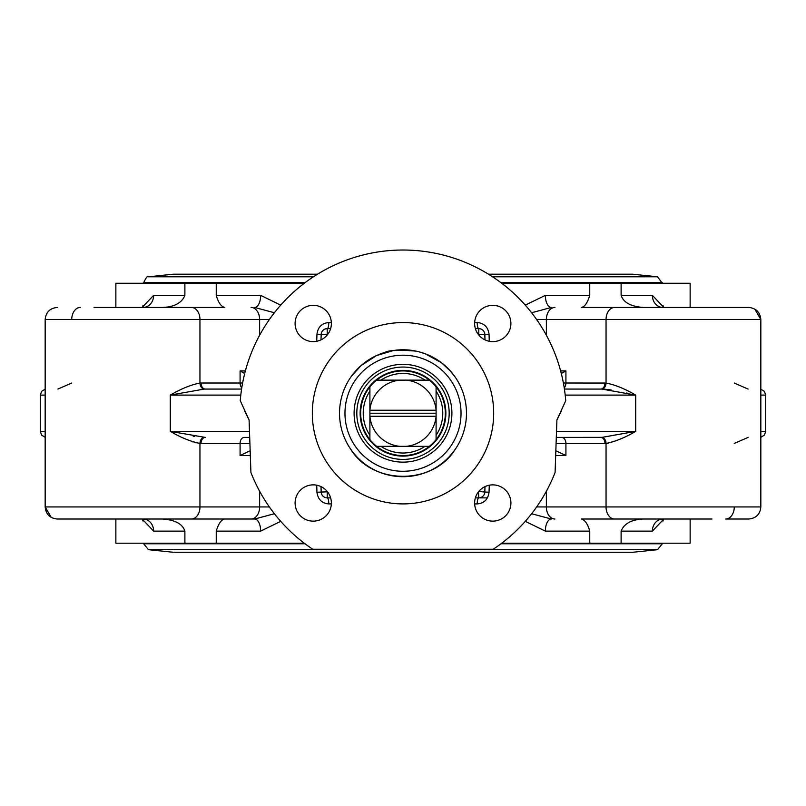 <?xml version="1.0" encoding="UTF-8"?>
<svg xmlns="http://www.w3.org/2000/svg" width="806" height="806" viewBox="0 0 806 806"><rect width="100%" height="100%" fill="white"/><g stroke="black" fill="none" stroke-linecap="round" stroke-linejoin="round"><path stroke-width="1.21" d="M389.882 351.134L384.865 352.413C388.049 350.459 397.237 349.814 412.43 350.469M455.501 377.571L450.604 371.254L441.416 362.71L425.215 353.784L418.979 351.809M416.037 351.114L398.567 349.925M394.869 350.288L392.059 350.721M555.082 472.497A163.215 163.215 0 0 1 493.222 549.249L312.778 549.249A163.215 163.215 0 0 1 250.918 472.497L249.084 419.946L240.269 400.733A163.215 163.215 0 0 1 403 250.021A163.215 163.215 0 0 1 565.731 400.733L556.916 419.946L555.082 472.497M561.339 411.01L556.916 419.946M564.412 389.056L601.84 389.076L635.712 395.101C625.003 388.835 615.109 384.815 606.041 383.041L563.394 383.011M556.09 443.461L565.913 443.461L565.913 455.551L555.838 450.725M242.606 383.011L240.087 383.011L240.087 370.921L244.692 373.521M330.631 328.606L327.226 328.606A6.045 6.045 0 0 0 321.191 334.44L321 339.86M325.1 328.999L327.226 328.606A6.045 6.045 0 0 0 321.191 334.44L327.518 334.651M321 486.612L321.191 492.033A6.045 6.045 0 0 0 327.226 497.866A6.045 1.562 -90 0 1 328.788 503.911L331.347 503.911M489.282 341.27L489.041 334.228L484.809 334.44A6.045 6.045 0 0 0 478.774 328.606L475.369 328.606L478.774 328.606L478.774 334.651L484.809 334.44A6.045 6.045 0 0 0 478.774 328.606A6.045 1.562 -90 0 1 477.212 322.561L474.653 322.561M480.406 328.838L481.434 329.221M484.094 331.79L484.366 332.354M484.487 332.687L484.698 333.493M475.369 497.866L478.774 497.866A6.045 6.045 0 0 0 484.809 492.033L489.041 492.244L489.282 485.202M241.78 387.827A6.045 4.272 -90 0 1 240.087 383.011L201.026 383.011A6.045 4.272 -90 0 0 205.298 389.056L241.588 389.056L204.16 389.076A6.045 4.272 86.8 0 1 199.959 383.041C190.891 384.815 180.997 388.835 170.288 395.101L204.16 389.076M561.631 437.416A6.045 4.272 90 0 1 565.913 443.461L604.974 443.461A6.045 4.272 90 0 0 600.702 437.416L556.301 437.416L603.15 437.356M304.275 283.269L216.25 283.269L216.25 295.359C218.245 302.512 221.066 306.542 224.713 307.449L94.03 307.449M501.725 543.204L589.75 543.204L589.75 531.114C587.755 523.96 584.934 519.93 581.287 519.024L711.97 519.024M274.383 513.724L254.656 519.024L94.03 519.024M269.355 506.934L45.166 506.934C45.892 514.278 49.922 518.308 57.256 519.024L254.656 519.024A12.09 5.995 90 0 1 260.65 531.114L280.72 521.341M536.645 319.539L760.834 319.539C760.108 312.194 756.078 308.164 748.744 307.449L581.287 307.449C584.652 306.935 587.473 302.905 589.75 295.359L589.75 283.269L501.725 283.269M614.585 519.024A12.09 8.554 90 0 1 606.041 506.934L760.834 506.934C760.108 514.278 756.078 518.308 748.744 519.024L725.722 519.024A12.09 8.554 90 0 0 734.266 506.934M145.12 519.245L143.136 519.024A12.09 10.498 -90 0 1 153.634 531.114L184.886 531.114C182.65 524.011 175.245 519.981 162.691 519.024M143.065 521.049L142.158 519.024L153.634 531.114M224.713 519.024C221.338 519.548 218.517 523.578 216.25 531.114L216.25 543.204L304.275 543.204M628.337 519.024L640.589 519.024M525.28 521.341L545.35 531.114A12.09 5.995 -90 0 1 551.344 519.024L531.617 513.724M660.88 519.245L662.864 519.024A12.09 10.498 -90 0 0 652.366 531.114L663.842 519.024L662.935 521.049L662.935 519.024M531.617 312.748L551.344 307.449A12.09 5.995 90 0 1 545.35 295.359L525.28 305.131M660.88 307.227L662.864 307.449A12.09 10.498 90 0 1 652.366 295.359L621.114 295.359C623.501 302.512 630.897 306.542 643.309 307.449M662.935 305.424L663.842 307.449L652.366 295.359M280.72 305.131L260.65 295.359A12.09 5.995 90 0 1 254.656 307.449L274.383 312.748M145.12 307.227L143.136 307.449A12.09 10.498 90 0 0 153.634 295.359L142.158 307.449L143.065 305.424M249.699 437.416L244.369 437.416A6.045 4.272 90 0 0 240.087 443.461L249.91 443.461M201.026 443.461A6.045 4.272 -90 0 1 205.298 437.416L170.288 431.371C180.997 437.638 190.891 441.658 199.959 443.431L240.087 443.461L240.087 455.551L250.334 455.551M748.069 389.056L734.266 383.041M628.337 393.419L626.584 393.016M611.26 390.013L609.185 389.711M608.873 389.671L605.477 389.288M604.933 389.248L601.84 389.076A6.045 4.272 -86.8 0 0 606.041 383.041L606.041 319.539A12.09 8.554 -90 0 1 614.585 307.449M734.266 443.431L748.069 437.416M193.239 436.227L194.578 436.439M196.16 442.857L194.458 442.413M192.977 441.96L191.999 441.628M71.734 383.041L57.931 389.056M621.728 438.393L620.57 438.927M611.26 442.494L610.495 442.695M608.157 443.189L607.2 443.33M606.777 443.371L606.041 443.431C615.109 441.658 625.003 437.638 635.712 431.371L601.84 437.406A6.045 4.272 -93.2 0 1 606.041 443.431L604.974 443.461M643.309 519.024C631.541 519.548 624.146 523.578 621.114 531.114L621.114 543.204L690.138 543.204L690.138 519.024M331.347 322.561L328.788 322.561C321.876 323.135 317.937 327.024 316.96 334.228L321.191 334.44M328.788 322.561A6.045 1.562 -90 0 1 327.226 328.606L327.216 335.024M489.041 334.228C488.053 327.004 484.104 323.115 477.212 322.561M484.507 493.715L483.993 494.864M483.409 495.7L482.613 496.496M316.718 485.202L316.96 492.244C317.937 499.448 321.876 503.337 328.788 503.911M330.631 497.866L327.226 497.866L327.226 491.821L316.96 492.244M487.459 497.866L478.774 497.866A6.045 1.562 -90 0 0 477.212 503.911C484.104 503.357 488.043 499.468 489.041 492.244M250.162 450.725L240.087 455.551M561.308 373.521L565.913 370.921L565.913 383.011A6.045 4.272 -90 0 1 564.22 387.827M600.702 389.056A6.045 4.272 90 0 0 604.974 383.011M316.96 334.228L316.718 341.27M478.784 491.448L484.809 492.033L485 486.612M115.863 519.024L115.863 543.204L184.886 543.204L184.886 531.114M184.886 543.204L216.25 543.204M589.75 543.204L621.114 543.204M162.691 307.449C174.459 306.935 181.854 302.905 184.886 295.359L184.886 283.269L115.863 283.269L115.863 307.449M216.25 283.269L184.886 283.269M249.084 419.946L244.661 411.01M295.097 503.004A18.135 18.135 0 0 1 313.232 484.869A18.135 18.135 0 0 1 331.367 503.004A18.135 18.135 0 0 1 313.232 521.139A18.135 18.135 0 0 1 295.097 503.004M313.232 305.343A18.135 18.135 0 0 1 331.367 323.478A18.135 18.135 0 0 1 313.232 341.613A18.135 18.135 0 0 1 295.097 323.478A18.135 18.135 0 0 1 313.232 305.343M492.768 521.139A18.135 18.135 0 0 1 474.633 503.004A18.135 18.135 0 0 1 492.768 484.869A18.135 18.135 0 0 1 510.903 503.004A18.135 18.135 0 0 1 492.768 521.139M510.903 323.478A18.135 18.135 0 0 1 492.768 341.613A18.135 18.135 0 0 1 474.633 323.478A18.135 18.135 0 0 1 492.768 305.343A18.135 18.135 0 0 1 510.903 323.478M493.675 413.236A90.675 90.675 0 0 1 357.663 491.761A90.675 90.675 0 0 1 357.663 334.712A90.675 90.675 0 0 1 493.675 413.236M339.528 413.236A63.473 63.473 0 0 0 434.736 468.205A63.473 63.473 0 0 0 434.736 358.267A63.473 63.473 0 0 0 339.528 413.236M690.138 307.449L690.138 283.269L621.114 283.269L621.114 295.359M621.114 283.269L589.75 283.269M485 339.86L484.809 334.44M662.331 283.269L657.525 276.78L632.69 274.201L488.486 274.201L632.71 274.201M500.969 543.778L662.331 543.778L657.525 549.702L632.71 552.271L174.6 552.271M432.59 444.247A42.859 42.859 0 0 0 415.06 372.11A42.859 42.859 0 0 0 361.35 423.362A42.859 42.859 0 0 0 432.59 444.247M443.068 455.219A58.032 58.032 0 0 1 344.968 413.236A58.032 58.032 0 0 1 425.83 359.889A58.032 58.032 0 0 1 443.068 455.219M436.761 448.62A48.904 48.904 0 0 0 438.383 379.475A48.904 48.904 0 0 0 369.239 377.863A48.904 48.904 0 0 0 367.617 446.998A48.904 48.904 0 0 0 436.761 448.62M371.123 379.828A46.174 46.174 0 0 1 436.409 381.359A46.174 46.174 0 0 1 434.877 446.645A46.174 46.174 0 0 1 369.591 445.124A46.174 46.174 0 0 1 371.123 379.828M390.91 372.12L390.91 372.684A42.315 42.315 0 0 0 376.634 380.14A42.315 42.315 0 0 1 429.366 380.14A42.315 42.315 0 0 0 415.09 372.684A42.315 42.315 0 0 1 429.366 380.14L406.164 380.14A33.248 33.248 0 0 1 436.096 410.073L436.096 386.87A42.315 42.315 0 0 1 436.096 439.602A42.315 42.315 0 0 0 436.096 386.87A42.315 42.315 0 0 1 436.096 439.602L436.096 416.4A33.248 33.248 0 0 1 406.164 446.333L429.366 446.333A42.315 42.315 0 0 1 376.634 446.333A42.315 42.315 0 0 0 429.366 446.333A42.315 42.315 0 0 1 376.634 446.333A42.315 42.315 0 0 0 403 455.551A42.315 42.315 0 0 1 376.634 446.333L399.836 446.333A33.248 33.248 0 0 1 369.904 416.4L369.904 439.602A42.315 42.315 0 0 1 369.904 386.87A42.315 42.315 0 0 0 369.904 439.602A42.315 42.315 0 0 1 369.904 386.87L369.904 410.073A33.248 33.248 0 0 1 399.836 380.14L376.634 380.14A42.315 42.315 0 0 1 429.366 380.14A42.315 42.315 0 0 0 376.634 380.14A42.315 42.315 0 0 1 390.91 372.684A42.315 42.315 0 0 0 403 455.551A42.315 42.315 0 0 0 415.09 372.684L415.09 372.12M436.096 435.3A39.776 39.776 0 0 0 436.096 391.172M436.096 391.222L436.096 413.236L369.904 413.236L369.904 410.214L436.096 410.214M436.096 413.236L436.096 433.688M425.064 380.14A39.776 39.776 0 0 0 380.936 380.14M380.986 380.14L423.452 380.14M369.904 435.25L369.904 413.236M369.904 410.214L369.904 392.784M436.096 416.259L369.904 416.259M382.548 446.333L425.014 446.333M380.936 446.333A39.776 39.776 0 0 0 425.064 446.333M369.904 391.172A39.776 39.776 0 0 0 369.904 435.3M351.335 450.111L350.499 448.902C372.513 485.424 433.487 485.424 455.501 448.902M351.335 376.362L361.058 365.592L376.573 355.527L393.882 350.419L401.408 349.784L410.546 350.217M478.774 497.866L478.482 491.821M71.734 319.539A12.09 8.554 -90 0 1 80.278 307.449M251.079 519.024A12.09 8.554 -90 0 0 259.633 506.934L259.633 491.237M191.415 519.024A12.09 8.554 -90 0 0 199.959 506.934L199.959 443.431A6.045 4.272 93.2 0 1 204.16 437.406M51.231 517.412L45.166 506.934L45.166 319.539L259.633 319.539A12.09 8.554 -90 0 0 251.079 307.449M201.026 383.011L199.959 383.041L199.959 319.539A12.09 8.554 -90 0 0 191.415 307.449M546.367 335.236L546.367 319.539A12.09 8.554 -90 0 1 554.921 307.449M606.041 443.431L606.041 506.934L546.367 506.934A12.09 8.554 90 0 0 554.921 519.024M249.487 431.371L170.288 431.371L170.288 395.101L240.793 395.101M216.25 531.114L260.65 531.114M546.367 491.237L546.367 506.934L536.645 506.934M545.35 531.114L589.75 531.114M259.633 335.236L259.633 319.539L269.355 319.539M556.513 431.371L635.712 431.371L635.712 395.101L565.207 395.101M760.834 395.101L765.7 395.101L764.4 391.363L760.834 389.177M765.7 395.101L765.7 431.371L760.834 431.371M45.166 431.371L40.3 431.371L41.6 435.119L45.166 437.305M40.3 431.371L40.3 395.101L45.166 395.101M621.114 531.114L652.366 531.114M474.653 503.911L477.212 503.911M565.913 370.921L560.633 370.921M245.367 370.921L240.087 370.921M555.666 455.551L565.913 455.551M184.886 295.359L153.634 295.359M260.65 295.359L216.25 295.359M589.75 295.359L545.35 295.359M173.29 274.201L317.514 274.201L173.29 274.201L148.475 276.78L313.463 276.78M492.537 276.78L657.525 276.78M148.475 276.78C147.689 275.511 146.088 277.486 143.669 282.694L305.031 282.694M500.969 282.694L662.331 282.694M173.29 552.271L148.475 549.702L657.525 549.702M148.475 549.702L143.669 543.778L305.031 543.778M403 455.551A42.315 42.315 0 0 0 429.366 446.333A42.315 42.315 0 0 1 403 455.551M436.096 439.602A42.315 42.315 0 0 0 436.096 386.87A42.315 42.315 0 0 1 436.096 439.602M369.904 386.87A42.315 42.315 0 0 0 369.904 439.602A42.315 42.315 0 0 1 369.904 386.87M45.166 319.539C45.892 312.194 49.922 308.164 57.256 307.449C49.922 308.164 45.892 312.194 45.166 319.539M748.744 519.024C756.078 518.308 760.108 514.278 760.834 506.934L760.834 319.539L754.769 309.061M765.7 431.371L764.4 435.119L760.834 437.305M40.3 395.101L41.6 391.363L45.166 389.177M143.669 283.269L143.669 282.694M143.669 543.204L143.669 543.778M662.331 543.204L662.331 543.778"/></g></svg>
